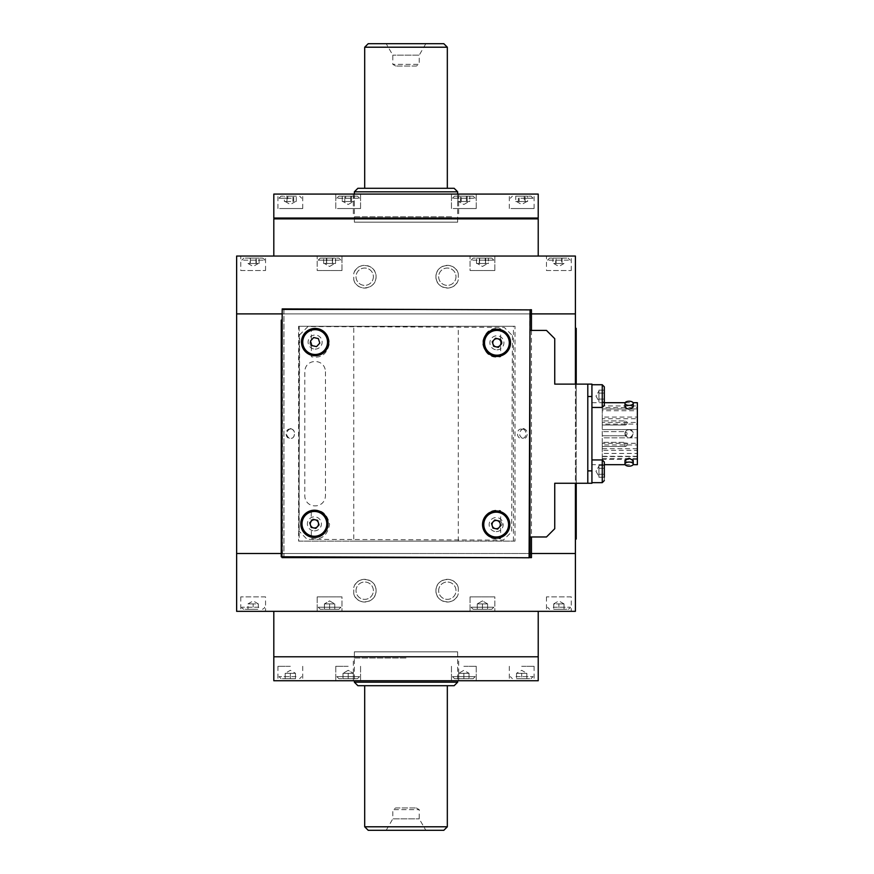 <?xml version="1.0" encoding="UTF-8"?>
<svg xmlns="http://www.w3.org/2000/svg" width="874" height="874" viewBox="0 0 874 874"><rect width="100%" height="100%" fill="white"/><g stroke="black" fill="none" stroke-linecap="round" stroke-linejoin="round"><path stroke-width="0.66" stroke-dasharray="4.37 3.28" d="M406.017 313.886L248.129 313.886L406.017 313.886M236.636 313.886L575.398 313.886L236.636 313.886M458.271 541.104L458.271 326.286L353.762 326.286L353.762 541.104L458.271 541.104M406.017 553.504L248.129 553.504L406.017 553.504M236.636 553.504L575.398 553.504L236.636 553.504M325.456 371.723L325.456 495.667C324.931 509.422 305.004 509.149 304.797 495.667L304.797 371.723C305.015 358.264 324.953 357.958 325.456 371.723M521.691 429.156C515.977 428.118 516.163 439.447 521.811 438.235C527.372 439.141 527.219 428.074 521.691 429.156M290.343 429.156C284.837 428.063 284.64 439.13 290.212 438.235C295.849 439.469 296.078 428.129 290.343 429.156M500.671 521.057L500.671 510.624C490.74 508.788 484.666 513.475 482.448 524.673C484.764 535.773 490.849 540.394 500.671 538.548L500.671 528.115C502.506 525.755 502.506 523.406 500.671 521.057M500.671 339.276L500.671 328.843C490.74 327.007 484.666 331.694 482.448 342.892C484.764 353.992 490.849 358.624 500.671 356.767L500.671 346.333C502.506 343.974 502.506 341.625 500.671 339.276M311.352 346.333L311.352 356.767C321.293 358.602 327.368 353.915 329.585 342.717C327.258 331.617 321.184 326.996 311.352 328.843L311.352 339.276C309.527 341.636 309.527 343.985 311.352 346.333M310.03 523.723L311.352 528.115L311.352 538.548C321.293 540.372 327.368 535.696 329.585 524.498C327.258 513.399 321.184 508.766 311.352 510.624L311.111 521.33M458.686 218.871L469.021 218.871L458.686 218.871M343.012 218.871L353.336 218.871L343.012 218.871M285.175 218.871L295.499 218.871L285.175 218.871M516.523 218.871L526.858 218.871L516.523 218.871M306.861 218.871L505.161 218.871L306.861 218.871M538.22 218.871L273.813 218.871M273.813 256.049L538.22 256.049L273.813 256.049M353.762 279.756C356.526 292.167 376.541 289.665 376.06 276.708C376.552 263.751 356.516 261.25 353.762 273.66L353.762 279.756A11.362 11.362 0 0 0 371.253 285.995A11.362 11.362 0 0 0 371.253 267.422A11.362 11.362 0 0 0 353.762 273.66M373.373 276.708A8.674 8.674 0 0 1 360.361 284.214A8.674 8.674 0 0 1 360.361 269.192A8.674 8.674 0 0 1 373.373 276.708A8.674 8.674 0 0 1 360.361 284.214A8.674 8.674 0 0 1 360.361 269.192A8.674 8.674 0 0 1 373.373 276.708M568.373 313.886L243.66 313.886L568.373 313.886M458.271 273.66C455.507 261.25 435.492 263.74 435.962 276.697C435.481 289.665 455.507 292.167 458.271 279.756A11.362 11.362 0 0 1 440.78 285.995A11.362 11.362 0 0 1 440.78 267.422A11.362 11.362 0 0 1 458.271 273.66L458.271 279.756M455.999 276.708A8.674 8.674 0 0 1 442.987 284.214A8.674 8.674 0 0 1 442.987 269.192A8.674 8.674 0 0 1 455.999 276.708A8.674 8.674 0 0 1 442.987 284.214A8.674 8.674 0 0 1 442.987 269.192A8.674 8.674 0 0 1 455.999 276.708M575.398 256.049L236.636 256.049M546.479 270.514L571.268 270.514L546.479 270.514L546.479 256.049L571.268 256.049L546.479 256.049M470.048 270.514L494.837 270.514L470.048 270.514L470.048 256.049L494.837 256.049L470.048 256.049L494.837 256.049L470.048 256.049L470.048 270.514L494.837 270.514L470.048 270.514M317.196 270.514L341.985 270.514L317.196 270.514L317.196 256.049L341.985 256.049L317.196 256.049L341.985 256.049L317.196 256.049L317.196 270.514L341.985 270.514L317.196 270.514M240.765 270.514L265.554 270.514L240.765 270.514L240.765 256.049L265.554 256.049L240.765 256.049M353.762 593.73C356.526 606.141 376.541 603.65 376.06 590.693C376.552 577.725 356.516 575.223 353.762 587.634A11.362 11.362 0 0 1 371.253 581.396A11.362 11.362 0 0 1 371.253 599.968A11.362 11.362 0 0 1 353.762 593.73L353.762 587.634M356.024 590.682A8.674 8.674 0 0 1 369.036 583.176A8.674 8.674 0 0 1 369.036 598.198A8.674 8.674 0 0 1 356.024 590.682A8.674 8.674 0 0 1 369.036 583.176A8.674 8.674 0 0 1 369.036 598.198A8.674 8.674 0 0 1 356.024 590.682M243.66 553.504L568.373 553.504L243.66 553.504M458.271 587.634C455.507 575.223 435.492 577.725 435.962 590.682C435.481 603.639 455.507 606.141 458.271 593.73A11.362 11.362 0 0 1 440.78 599.968A11.362 11.362 0 0 1 440.78 581.396A11.362 11.362 0 0 1 458.271 587.634L458.271 593.73M438.65 590.682A8.674 8.674 0 0 1 451.661 583.176A8.674 8.674 0 0 1 451.661 598.198A8.674 8.674 0 0 1 438.65 590.682A8.674 8.674 0 0 1 451.661 583.176A8.674 8.674 0 0 1 451.661 598.198A8.674 8.674 0 0 1 438.65 590.682M575.398 611.341L236.636 611.341M265.554 596.876L240.765 596.876L265.554 596.876L265.554 611.341L240.765 611.341L265.554 611.341M341.985 596.876L317.196 596.876L341.985 596.876L341.985 611.341L317.196 611.341L341.985 611.341L317.196 611.341L341.985 611.341L341.985 596.876L317.196 596.876L341.985 596.876M494.837 596.876L470.048 596.876L494.837 596.876L494.837 611.341L470.048 611.341L494.837 611.341L470.048 611.341L494.837 611.341L494.837 596.876L470.048 596.876L494.837 596.876M571.268 596.876L546.479 596.876L571.268 596.876L571.268 611.341L546.479 611.341L571.268 611.341M273.813 611.341L538.22 611.341L273.813 611.341M353.336 656.789L343.012 656.789L353.336 656.789M469.021 656.789L458.686 656.789L469.021 656.789M526.858 656.789L516.523 656.789L526.858 656.789M295.499 656.789L285.175 656.789L295.499 656.789M505.161 656.789L306.861 656.789L505.161 656.789M538.22 656.789L273.813 656.789L538.22 656.789M338.883 609.276L320.288 609.276L338.883 609.276L320.288 609.276L338.883 609.276L340.947 607.212L318.223 607.212L340.947 607.212L318.223 607.212L340.947 607.212L338.883 609.276M334.753 603.901L334.753 609.276L324.418 609.276L334.753 609.276L324.418 609.276L334.753 609.276L334.753 603.901L329.585 603.901L329.585 609.276L329.585 603.901L332.164 603.901L324.418 603.901L334.753 603.901L324.418 603.901L327.007 603.901L324.418 603.901L324.418 609.276L324.418 603.901L324.418 609.276L324.418 603.901L334.753 603.901L327.007 603.901L329.585 603.901L329.585 609.276L329.585 603.901L334.753 603.901L334.753 609.276L334.753 603.901L329.585 600.919L324.418 603.901L329.585 600.919L334.753 603.901M321.37 258.114L338.883 258.114L321.37 258.114M319.545 260.179L340.947 260.179L319.545 260.179M323.631 263.489L323.631 258.114L323.631 263.489L326.417 263.489L326.417 258.114L335.55 258.114L323.631 258.114L335.55 258.114L323.631 258.114L326.417 258.114L326.417 263.489L332.371 263.489L332.371 258.114L332.371 263.489L333.955 263.489L325.019 263.489L335.55 263.489L333.955 263.489L335.55 263.489L335.55 258.114L335.55 263.489L329.782 263.489L334.152 263.489L332.754 263.489L332.754 258.114L332.754 263.489L323.631 263.489L329.782 263.489L326.8 263.489L326.8 258.114L326.8 263.489M354.374 651.829L457.659 651.829L354.374 651.829L354.374 680.748M457.659 682.19L354.374 682.19M357.881 685.708L454.141 685.708M364.698 685.708L447.324 685.708L364.698 685.708M364.698 826.793L447.324 826.793M395.682 807.969L416.341 807.969L395.682 807.969L392.797 809.641L419.236 809.641L392.797 809.641L392.797 818.851L419.236 818.851L392.797 818.851L386.188 830.3L425.846 830.3L386.188 830.3M368.216 830.3L443.817 830.3M354.374 222.171L457.659 222.171L354.374 222.171L354.374 218.871M354.374 194.083L354.374 218.041M354.374 191.81L457.659 191.81M357.881 188.292L454.141 188.292M364.698 188.292L447.324 188.292L364.698 188.292M447.324 47.207L364.698 47.207M416.341 66.031L395.682 66.031L416.341 66.031L419.236 64.359L392.797 64.359L419.236 64.359L419.236 55.149L392.797 55.149L419.236 55.149L425.846 43.7L386.188 43.7L425.846 43.7M443.817 43.7L368.216 43.7M451.629 194.083L353.336 194.083L451.629 194.083M451.629 216.807L353.336 216.807L451.629 216.807M321.217 218.041L503.653 218.041L321.217 218.041M342.095 218.041L354.254 218.041L342.095 218.041M284.258 218.041L296.417 218.041L284.258 218.041M457.768 218.041L469.939 218.041L457.768 218.041M515.605 218.041L527.776 218.041L515.605 218.041M273.813 218.041L538.22 218.041M273.813 194.083L538.22 194.083M453.125 208.536L476.243 208.536L453.125 208.536M453.125 194.083L476.243 194.083L453.125 194.083M510.962 208.536L534.09 208.536L510.962 208.536M510.962 194.083L534.09 194.083L510.962 194.083M337.44 208.536L360.569 208.536L337.44 208.536M337.44 194.083L360.569 194.083L337.44 194.083M279.604 208.536L302.732 208.536L279.604 208.536M279.604 194.083L302.732 194.083L279.604 194.083M538.22 680.748L273.813 680.748M406.017 658.024L353.336 658.024L406.017 658.024M348.18 656.789C324.811 656.789 371.537 656.789 348.18 656.789C324.811 656.789 371.537 656.789 348.18 656.789M463.854 656.789C440.485 656.789 487.222 656.789 463.854 656.789C440.485 656.789 487.222 656.789 463.854 656.789M521.691 656.789C498.322 656.789 545.059 656.789 521.691 656.789M290.343 656.789C266.974 656.789 313.7 656.789 290.343 656.789M290.343 666.283L277.943 666.283L290.343 666.283M290.343 680.748L277.943 680.748L290.343 680.748M348.18 666.283L335.78 666.283L348.18 666.283M348.18 680.748L335.78 680.748L348.18 680.748M463.854 666.283L476.243 666.283L463.854 666.283M463.854 680.748L476.243 680.748L463.854 680.748M521.691 666.283L534.09 666.283L521.691 666.283M521.691 680.748L534.09 680.748L521.691 680.748M357.477 678.683L338.883 678.683L357.477 678.683L338.883 678.683L357.477 678.683L359.542 676.618L336.818 676.618L359.542 676.618L336.818 676.618L359.542 676.618L357.477 678.683M343.012 673.308L343.012 678.683L353.336 678.683L343.012 678.683L353.336 678.683L343.012 678.683L343.012 673.308L353.336 673.308L353.336 678.683L353.336 673.308L348.18 673.308L348.18 678.683L348.18 673.308L350.758 673.308L345.591 673.308L353.336 673.308L348.18 673.308L348.18 678.683L348.18 673.308L343.012 673.308L343.012 678.683L343.012 673.308L353.336 673.308L350.758 673.308L353.336 673.308L353.336 678.683L353.336 673.308L343.012 673.308L348.18 670.325L353.336 673.308L348.18 670.325L343.012 673.308M340.521 196.147L357.477 196.147L340.521 196.147M338.817 198.212L359.542 198.212L338.817 198.212M354.123 201.512L352.43 201.512L354.123 201.512L354.123 196.147L342.237 196.147L354.123 196.147L342.237 196.147L354.123 196.147L354.123 201.512L351.556 201.512L351.556 196.147L351.556 201.512L345.612 201.512L345.612 196.147L345.612 201.512L342.237 201.512L342.237 196.147L342.237 201.512L350.736 201.512L350.736 196.147L350.736 201.512L352.43 201.512L347.765 201.512L354.123 201.512M344.793 201.512L344.793 196.147L344.793 201.512L347.765 201.512L343.012 201.512L353.336 201.512L345.612 201.512M343.919 201.512L348.584 201.512L343.919 201.512M576.184 399.637L576.184 402.237L576.184 399.637M576.184 398.85L576.184 402.237L576.184 398.85M576.184 389.028L576.184 385.358L576.184 389.028M576.184 409.928L576.184 406.486L576.184 409.928M576.184 413.315L576.184 415.368L576.184 413.315M576.184 420.798L576.228 411.927L576.228 420.798M576.184 424.327L576.184 426.141L576.184 424.327M576.184 375.907L576.184 372.357L576.184 375.907M576.184 343.1L576.184 341.745L576.184 343.1M576.184 405.132L576.184 402.597L576.184 405.132M576.184 348.573L576.184 350.627L576.184 348.573M576.184 347.83L576.184 349.108L576.184 347.83M576.184 349.862L576.184 351.075L576.184 349.862M576.184 407.579L576.184 408.912L576.184 407.579M576.184 410.562L576.184 407.12L576.184 410.562M576.184 415.237L576.184 416.45L576.184 415.237M576.184 388.056L576.184 390.645L576.184 388.056M576.184 390.645L576.184 386.756L576.184 390.645M576.228 393.092L576.228 401.275M576.184 399.112L576.184 400.969L576.184 399.112M576.184 418.264L576.228 414.921L576.228 418.285M576.184 335.507L576.184 334.917L576.184 335.507M576.184 334.917L576.228 335.9L576.184 334.917M576.184 361.17L576.184 366.599L576.184 361.17M576.184 359.334L576.184 367.593L576.184 359.334M576.228 362.601L576.228 365.922M575.398 539.039L576.228 539.039L576.228 328.351L575.398 328.351L575.398 539.039L575.398 328.351M576.228 384.123L576.228 483.267M575.398 384.123L575.398 483.267M576.184 391.279L576.228 383.216L576.184 391.279M576.184 365.933L576.184 362.623M576.184 401.275L576.228 391.191M576.184 483.333L576.184 501.163L576.228 483.333M576.228 503.107L576.228 526.651M576.184 526.651L576.184 503.107M576.184 487.255L576.184 481.388L576.184 487.255M576.184 481.399L576.228 491.701L576.228 481.399M576.228 501.72L576.228 494.105L576.228 501.72M576.228 497.765L576.228 503.632L576.228 497.765M576.228 484.36L576.228 500.878L576.228 484.36M576.228 479.192L576.228 506.046L576.184 479.192M576.184 478.57L576.184 506.669L576.228 478.57M576.228 474.779L576.228 465.798L576.228 474.779M576.228 374.662L576.228 371.658L576.228 374.662M576.228 345.503L576.228 341.745L576.228 345.503M576.228 355.729L576.228 352.725L576.228 355.729M576.228 379.644L576.228 376.639L576.228 379.644M576.228 376.038L576.228 372.357L576.228 376.038M576.228 405.449L576.228 402.586L576.228 405.449M576.228 426.687L576.228 422.787L576.228 426.687M576.228 375.634L576.228 373.165L576.228 375.634M576.228 351.206L576.228 341.843L576.228 351.206M576.228 374.531L576.228 370.358L576.228 374.531M576.228 435.044L576.228 429.538L576.228 435.044M576.228 415.729L576.228 411.982L576.228 415.729M576.228 382.987L576.228 379.24L576.228 382.987M576.228 371.395L576.228 367.648L576.228 371.395M576.228 359.028L576.228 356.778L576.228 359.028M576.228 410.878L576.228 407.12L576.228 410.878M576.228 379.742L576.228 385.052L576.228 379.742M576.228 410.245L576.228 406.486L576.228 410.245M576.228 360.536L576.228 357.532L576.228 360.536M576.228 340.073L576.228 337.069L576.228 340.073M576.228 400.642L576.228 396.894L576.228 400.642M576.228 412.08L576.228 408.387L576.228 412.08M576.228 378.562L576.228 376.443L576.228 378.562M576.184 368.096L576.184 369.429L576.184 368.096M576.184 371.089L576.184 367.648L576.184 371.089M576.184 368.992L576.184 367.648L576.184 368.992M576.184 355.718L576.184 352.877L576.184 355.718M576.184 352.725L576.184 355.423L576.184 352.725M576.184 402.969L576.184 404.258L576.184 402.969M576.184 389.935L576.184 380.43L576.184 389.935M576.184 398.238L576.184 396.894L576.184 398.238M576.184 424.261L576.184 422.361L576.184 424.261M576.184 374.247L576.184 376.618L576.184 374.247M576.184 375.47L576.184 373.165L576.184 375.47M576.184 381.774L576.184 384.582L576.184 381.774M576.184 418.001L576.184 419.291L576.184 418.001M576.184 420.044L576.184 421.246L576.184 420.044M576.184 424.141L576.184 422.787L576.184 424.141M576.184 374.345L576.184 371.811L576.184 374.345M576.184 474.779L576.184 465.798L576.184 474.779M576.184 490.554C576.184 495.023 576.184 495.023 576.184 490.554M576.184 490.139C576.184 495.503 576.184 495.503 576.184 490.139M576.184 484.36L576.184 500.878L576.184 484.36M576.184 374.159L576.184 373.537L576.184 374.159M576.184 497.765L576.184 503.632L576.184 497.765M576.184 501.72L576.184 494.105L576.184 501.72M576.184 433.417L576.184 437.71L576.184 433.417M576.184 433.362L576.184 429.953L576.184 433.362M576.228 387.739L576.228 390.11L576.228 387.739M576.228 490.554C576.228 495.023 576.228 495.023 576.228 490.554M576.228 490.139C576.228 495.503 576.228 495.503 576.228 490.139M576.228 423.245L576.228 426.228L576.228 423.245M576.228 368.096L576.228 371.089L576.228 368.096M576.228 374.247L576.228 376.618L576.228 374.247M576.184 387.739L576.184 390.11L576.184 387.739M576.184 388.963L576.184 386.658L576.184 388.963M576.228 397.342L576.228 400.336L576.228 397.342M576.228 407.579L576.228 410.562L576.228 407.579M576.228 362.797L576.228 365.649L576.228 362.797M576.228 412.375L576.228 415.368L576.228 412.375M576.228 363.027L576.228 365.649L576.228 363.027M576.228 402.783L576.228 405.765L576.228 402.783M576.228 413.009L576.228 416.002L576.228 413.009M576.184 409.032L576.184 411.829L576.184 409.032M576.184 376.639L576.184 379.327L576.184 376.639M576.184 377.47L576.184 379.327L576.184 377.47M576.228 342.204L576.228 345.186L576.228 342.204M257.808 609.276L243.857 609.276L257.808 609.276M258.835 607.212L241.792 607.212L258.835 607.212M253.154 609.276L258.322 609.276L247.998 609.276L253.154 609.276L253.154 603.901L258.322 603.901L258.322 609.276L258.322 603.901L253.154 603.901L253.154 609.276M253.154 603.901L247.998 603.901L247.998 609.276M255.743 603.901L247.998 603.901L255.743 603.901M473.151 609.276L491.745 609.276L473.151 609.276L491.745 609.276L473.151 609.276L471.086 607.212L493.81 607.212L471.086 607.212L493.81 607.212L471.086 607.212L473.151 609.276M487.605 603.901L482.448 600.919L477.28 603.901L477.28 609.276L487.605 609.276L477.28 609.276L482.448 609.276L477.28 609.276L477.28 603.901L482.448 603.901L482.448 609.276L487.605 609.276L482.448 609.276L482.448 603.901L477.28 603.901L487.605 603.901L487.605 609.276L487.605 603.901L477.28 603.901L477.28 609.276L477.28 603.901L487.605 603.901L487.605 609.276L487.605 603.901L477.28 603.901L482.448 600.919L487.605 603.901L482.448 603.901L482.448 609.276L482.448 603.901M554.225 609.276L568.166 609.276L554.225 609.276M553.198 607.212L570.23 607.212L553.198 607.212M564.036 609.276L553.712 609.276L564.036 609.276L564.036 603.901L558.868 603.901L558.868 609.276L558.868 603.901L553.712 603.901L553.712 609.276L553.712 603.901L564.036 603.901L564.036 609.276M556.29 603.901L564.036 603.901L556.29 603.901M294.986 678.683L281.046 678.683L294.986 678.683M296.024 676.618L278.981 676.618L296.024 676.618M295.499 673.308L295.499 678.683L285.175 678.683L295.499 678.683L295.499 673.308L290.343 673.308L290.343 678.683L290.343 673.308L285.175 673.308L285.175 678.683L285.175 673.308L295.499 673.308L285.175 673.308L295.499 673.308L290.343 670.325L285.175 673.308M454.556 678.683L473.151 678.683L454.556 678.683L473.151 678.683L454.556 678.683L452.492 676.618L475.216 676.618L452.492 676.618L475.216 676.618L452.492 676.618L454.556 678.683M469.021 673.308L466.432 673.308L469.021 673.308L469.021 678.683L458.686 678.683L469.021 678.683L463.854 678.683L469.021 678.683L469.021 673.308L458.686 673.308L458.686 678.683L463.854 678.683L458.686 678.683L458.686 673.308L463.854 673.308L463.854 678.683L463.854 673.308L469.021 673.308L469.021 678.683L469.021 673.308L458.686 673.308L463.854 673.308L463.854 678.683L463.854 673.308L461.275 673.308L469.021 673.308L463.854 670.325L458.686 673.308L461.275 673.308L458.686 673.308L458.686 678.683L458.686 673.308L463.854 670.325L469.021 673.308M517.047 678.683L530.988 678.683L517.047 678.683M516.01 676.618L533.053 676.618L516.01 676.618M526.858 678.683L516.523 678.683L526.858 678.683L526.858 673.308L521.691 673.308L521.691 678.683L521.691 673.308L516.523 673.308L516.523 678.683L516.523 673.308L526.858 673.308L526.858 678.683M526.858 673.308L524.269 673.308L526.858 673.308L521.691 670.325L516.523 673.308L519.112 673.308L516.523 673.308M519.112 673.308L524.269 673.308L519.112 673.308M245.288 258.114L262.451 258.114L245.288 258.114M243.529 260.179L264.516 260.179L243.529 260.179M250.368 258.114L250.368 263.489L259.119 263.489L247.998 263.489L252.968 263.489L249.986 263.489L249.986 258.114L259.119 258.114L249.986 258.114M256.322 263.489L256.322 258.114M259.119 263.489L259.119 258.114M255.951 263.489L255.951 258.114M329.924 258.114L320.288 258.114L329.924 258.114M330.001 260.179L318.223 260.179L330.001 260.179M329.782 263.489L324.418 263.489L329.782 263.489M490.664 258.114L473.151 258.114L490.664 258.114M492.488 260.179L471.086 260.179L492.488 260.179M485.616 258.114L476.483 258.114L488.402 258.114L476.483 258.114L488.402 258.114L485.616 258.114L485.616 263.489L479.651 263.489L479.651 258.114L479.651 263.489L478.067 263.489L487.605 263.489L476.483 263.489L485.616 263.489L485.616 258.114M488.402 263.489L477.881 263.489L486.818 263.489L477.881 263.489L485.234 263.489L485.234 258.114L485.234 263.489L488.402 263.489L488.402 258.114L488.402 263.489L485.616 263.489M479.28 263.489L479.28 258.114L479.28 263.489M476.483 263.489L476.483 258.114L476.483 263.489L478.067 263.489L476.483 263.489M566.745 258.114L549.582 258.114L566.745 258.114M568.493 260.179L547.517 260.179L568.493 260.179M552.914 258.114L564.833 258.114L552.914 258.114L552.914 263.489L555.7 263.489L555.7 258.114M562.048 258.114L562.048 263.489L552.914 263.489M556.082 263.489L556.082 258.114M555.7 263.489L561.665 263.489L561.665 258.114M563.249 263.489L553.712 263.489L563.249 263.489M482.098 258.114L491.745 258.114L482.098 258.114M482.022 260.179L493.81 260.179L482.022 260.179M290.747 201.512L285.175 201.512L290.747 201.512M287.775 196.147L296.286 196.147L287.775 196.147L287.775 201.512L284.4 201.512L284.4 196.147M284.4 201.512L287.775 201.512M293.719 201.512L293.719 196.147M296.286 201.512L296.286 196.147M292.899 201.512L292.899 196.147M286.956 201.512L286.956 196.147M291.075 196.147L281.046 196.147L291.075 196.147M291.239 198.212L278.981 198.212L291.239 198.212M356.57 196.147L338.883 196.147L356.57 196.147M358.438 198.212L336.818 198.212L358.438 198.212M471.512 196.147L454.556 196.147L471.512 196.147M473.205 198.212L452.492 198.212L473.205 198.212M466.421 196.147L457.91 196.147L469.797 196.147L457.91 196.147L466.421 196.147L466.421 201.512L469.797 201.512L469.797 196.147L469.797 201.512L467.24 201.512L467.24 196.147L467.24 201.512L457.91 201.512L460.467 201.512L460.467 196.147L460.467 201.512L468.103 201.512L458.686 201.512L468.519 201.512L461.286 201.512L461.286 196.147L461.286 201.512L459.604 201.512L469.797 201.512L463.438 201.512L466.421 201.512L466.421 196.147M457.91 201.512L457.91 196.147L457.91 201.512L463.438 201.512L457.91 201.512M520.959 196.147L530.988 196.147L520.959 196.147M520.795 198.212L533.053 198.212L520.795 198.212M515.747 196.147L527.634 196.147L515.747 196.147L515.747 201.512L518.315 201.512L518.315 196.147M518.315 201.512L524.258 201.512L524.258 196.147M524.258 201.512L527.634 201.512L527.634 196.147M527.634 201.512L519.134 201.512L519.134 196.147M525.077 201.512L525.077 196.147M519.134 201.512L515.747 201.512M517.441 201.512L526.858 201.512L517.441 201.512M455.463 196.147L473.151 196.147L455.463 196.147M453.595 198.212L475.216 198.212L453.595 198.212M282.28 309.757L282.28 557.634L282.073 309.757L529.95 309.757L529.95 557.634L529.742 309.757M282.073 309.757L529.95 309.757L529.95 557.634L282.073 557.634L282.073 309.757L282.073 557.634L529.95 557.634L529.95 309.757L282.073 309.757M282.28 557.634L529.742 557.634M529.95 454.349L529.95 413.041L529.95 454.349M529.95 508.056C529.95 487.08 529.95 487.08 529.95 508.056C529.95 529.032 529.95 529.032 529.95 508.056M529.95 359.334C529.95 338.358 529.95 338.358 529.95 359.334C529.95 380.299 529.95 380.299 529.95 359.334M529.95 396.097C529.95 378.923 529.95 413.282 529.95 396.097C529.95 378.923 529.95 413.282 529.95 396.097M529.95 471.294C529.95 454.109 529.95 488.468 529.95 471.294C529.95 454.109 529.95 488.468 529.95 471.294M529.95 536.975L546.479 536.975L554.739 528.715L554.739 483.267L587.798 483.267L587.798 470.878L587.798 483.267L591.927 483.267L591.927 384.123L587.798 384.123L587.798 396.512L587.798 384.123L554.739 384.123L554.739 338.675L546.479 330.416L529.95 330.416L530.037 536.975M591.927 470.878L587.798 470.878L587.798 396.512L591.927 396.512M633.235 406.858L629.105 405.033L624.976 406.858M624.976 433.69A4.13 4.13 0 0 1 631.17 430.117A4.13 4.13 0 0 1 631.17 437.273A4.13 4.13 0 0 1 624.976 433.69C627.729 428.369 630.482 428.369 633.235 433.69C630.482 439.021 627.729 439.021 624.976 433.69L624.976 435.765L624.976 433.69M602.252 422.961L602.252 425.026L602.252 422.961M602.252 444.429L602.252 446.494L602.252 444.429M637.365 448.679L602.252 448.679L602.252 450.318L637.365 450.318L637.365 448.679L637.365 453.442L602.252 453.442L602.252 448.679M637.365 450.318L637.365 424.087L602.252 424.087L602.252 422.437L637.365 422.437L637.365 424.087M602.252 450.318L602.252 444.953L637.365 444.953M602.252 444.953L602.252 443.304L637.365 443.304M602.252 443.304L602.252 424.087M637.365 422.437L637.365 410.736L602.252 410.736L602.252 407.557L637.365 407.557L637.365 410.736M602.252 422.437L602.252 417.073L637.365 417.073M602.252 417.073L602.252 418.712L637.365 418.712M602.252 418.712L602.252 410.736M637.365 407.557L637.365 429.56L602.252 429.56L637.365 429.56L637.365 458.479L637.365 456.545L602.252 456.545L602.252 459.396L637.365 459.396L637.365 456.545M602.252 407.557L602.252 405.962L637.365 405.962M602.252 405.962L602.252 409.141L637.365 409.141M602.252 409.141L602.252 437.83L637.365 437.83L602.252 437.83L602.252 456.545M602.252 459.396L602.252 453.442M602.252 445.292L602.252 443.424L602.252 445.292M602.252 423.114L602.252 424.141L602.252 423.114M602.252 423.726L602.252 421.443L602.252 423.726M602.252 434.607L602.252 432.28L602.252 434.607M602.252 444.648L602.252 442.779L602.252 444.648M602.252 456.294L637.365 456.294L637.365 453.442M637.365 459.396L637.365 456.294M637.365 464.684L637.365 402.706M624.976 460.532C627.729 462.936 630.482 462.936 633.235 460.532M591.927 433.69L591.927 464.684L591.927 433.69M591.927 396.097C591.927 375.481 591.927 416.712 591.927 396.097C591.927 375.481 591.927 416.712 591.927 396.097L591.927 384.735L591.927 396.097M591.927 471.294C591.927 450.678 591.927 491.909 591.927 471.294C591.927 450.678 591.927 491.909 591.927 471.294L591.927 482.656L591.927 471.294M604.316 396.097L604.316 386.8L604.316 396.097M598.952 390.132L598.952 393.114L604.316 393.114L604.316 399.079L604.316 390.132L604.316 402.062L604.316 393.114L598.952 393.114L598.952 399.079L604.316 399.079L604.316 402.062L604.316 399.079L598.952 399.079L598.952 393.114L604.316 393.114L598.952 393.114L598.952 390.132L604.316 390.132L604.316 402.062L598.952 402.062L598.952 390.132L604.316 390.132M598.952 400.576L598.952 401.264L598.952 400.576M598.952 396.097L598.952 401.264L598.952 396.097M598.952 477.248L598.952 466.126L598.952 476.45L598.952 468.311L604.316 468.311L604.316 465.329L604.316 477.248L604.316 474.276L604.316 477.248L604.316 474.276L604.316 477.248L598.952 477.248L598.952 474.276L604.316 474.276L604.316 468.311L604.316 474.276L598.952 474.276L598.952 465.329L604.316 465.329L604.316 468.311L598.952 468.311L598.952 477.248L604.316 477.248M598.952 474.276L604.316 474.276L598.952 474.276L598.952 465.329L598.952 468.311L604.316 468.311L598.952 468.311L598.952 465.329L604.316 465.329M591.927 482.656L602.252 482.656L602.252 459.932L602.252 482.656L602.252 459.932L604.316 461.996L604.316 480.58L604.316 461.996L604.316 464.684L591.927 464.684M598.952 393.114L598.952 399.079L604.316 399.079L598.952 399.079L598.952 402.062L604.316 402.062M591.927 402.706L604.316 402.706L604.316 405.394L602.252 407.459L602.252 384.735L602.252 407.459L602.252 384.735L591.927 384.735M530.081 309.888L529.098 557.765L281.22 556.782L282.215 308.904L530.081 309.888M512.426 335.638L511.64 531.873L503.348 540.099L307.113 539.324L298.886 531.031L299.662 334.786L307.965 326.559L504.2 327.346L512.426 335.638M314.378 530.879A7.025 7.025 0 0 0 320.496 520.369A7.025 7.025 0 0 0 308.336 520.325A7.025 7.025 0 0 0 314.378 530.879M315.099 349.108A7.025 7.025 0 0 0 321.228 338.599A7.025 7.025 0 0 0 309.057 338.544A7.025 7.025 0 0 0 315.099 349.108M496.148 531.611A7.025 7.025 0 0 0 502.277 521.09A7.025 7.025 0 0 0 490.106 521.046A7.025 7.025 0 0 0 496.148 531.611M496.88 349.829A7.025 7.025 0 0 0 502.998 339.32A7.025 7.025 0 0 0 490.838 339.276A7.025 7.025 0 0 0 496.88 349.829M496.967 309.757L282.204 309.757M282.073 342.379L282.073 556.782M496.476 557.634L529.098 557.634M513.431 541.104L513.431 326.286L298.602 326.286L298.602 541.104L513.431 541.104M529.95 342.87L529.95 309.888M494.192 354.899A12.389 12.389 0 0 0 508.734 339.101A12.389 12.389 0 0 0 487.79 334.414A12.389 12.389 0 0 0 494.192 354.899M499.939 345.601L501.556 343.853L500.136 339.298L495.482 338.249L492.248 341.767L493.668 346.312L498.333 347.36L499.939 345.601M311.69 535.948A12.389 12.389 0 0 0 326.231 520.161A12.389 12.389 0 0 0 305.288 515.463A12.389 12.389 0 0 0 311.69 535.948M311.177 527.372L315.831 528.409L319.054 524.903L317.633 520.347L312.979 519.309L309.746 522.816L311.177 527.372M312.422 354.178A12.389 12.389 0 0 0 326.952 338.38A12.389 12.389 0 0 0 306.009 333.693A12.389 12.389 0 0 0 312.422 354.178M311.898 345.591L316.552 346.639L319.786 343.121L318.354 338.577L313.7 337.528L310.478 341.035L311.898 345.591M493.471 536.68A12.389 12.389 0 0 0 508.012 520.882A12.389 12.389 0 0 0 487.058 516.184A12.389 12.389 0 0 0 493.471 536.68M492.237 525.82L492.947 528.093L497.601 529.131L500.835 525.624L499.415 521.068L494.76 520.03L491.527 523.537L492.237 525.82M587.798 483.267L587.798 384.123M587.798 464.684L587.798 477.903L587.798 464.684M587.798 389.487L587.798 402.706L587.798 389.487M587.798 391.344L587.798 476.046L587.798 391.344M281.253 517.299L281.253 515.573M281.253 514.01L281.253 512.437M281.253 505.401L281.253 502.812M281.461 502.812L281.461 505.401M281.253 482.055L281.253 483.486M281.461 483.486L281.461 482.055M281.461 484.087L281.461 481.902L281.461 484.087M281.461 481.902L281.253 475.052L281.253 481.902M281.253 505.238L281.253 500.092M281.297 500.092L281.297 505.238M281.297 493.635L281.297 506.592L281.297 493.635M281.253 500.037L281.253 506.592L281.297 500.037M281.253 547.31L281.253 320.081L281.253 328.351L282.073 328.351L282.073 547.31L281.253 547.31L281.253 320.081L281.286 547.31L281.253 320.081L281.253 547.31L281.253 320.081L281.253 547.31L281.253 320.081L281.253 547.31L282.073 547.31L282.073 320.081M281.253 444.211L281.253 445.969M281.297 445.969L281.253 444.811M281.297 444.811L281.253 443.544M281.297 443.544L281.253 438.65M281.297 438.65L281.253 434.334M281.297 434.334L281.297 444.211M281.297 490.063L281.297 484.895L281.297 490.063M281.297 484.895L281.297 491.57L281.297 484.895M281.253 491.417L281.253 483.628L281.297 491.417M281.461 492.281L281.461 486.578L281.461 492.281M281.461 510.482L281.461 506.822L281.461 510.482M281.253 506.822L281.253 511.76L281.461 506.822M281.253 519.2L281.253 521.494M281.253 530.507L281.253 531.13M281.253 542.098L281.461 428.052L281.253 542.098M281.253 399.494L281.253 425.725L281.275 399.494M281.253 501.163L281.253 497.295L281.253 501.163M281.253 535.434L281.253 541.465L281.253 535.434M281.253 509.214L281.253 515.245L281.253 509.214M281.253 467.426L281.253 460.664L281.253 467.426M281.253 453.125L281.253 459.156L281.253 453.125M281.253 524.575L281.253 520.817L281.253 524.575M281.253 495.46L281.253 493.264L281.253 495.46M281.253 526.825L281.253 522.794L281.253 526.825M281.253 534.932L281.253 539.575L281.253 534.932M281.253 527.317L281.253 536.483L281.461 527.317M281.461 536.483L281.461 524.083L281.253 536.483M281.461 521.123L281.461 511.825L281.461 521.123C281.461 505.205 281.461 505.205 281.461 521.123L281.253 511.825L281.253 521.123C281.253 505.205 281.253 505.205 281.253 521.123L281.461 521.123M281.286 320.081L281.286 505.576L281.253 328.351M281.253 487.058L281.253 490.063L281.253 487.058M281.253 455.31L281.253 451.137L281.253 455.31M281.253 536.942L281.253 538.941L281.253 536.942M281.253 514.458L281.253 516.665L281.253 514.458M281.253 537.608L281.253 533.446L281.253 537.608M281.308 412.091L281.286 415.248L281.308 412.091M281.264 415.041L281.275 413.14L281.275 415.019M281.264 407.645L281.275 412.091L281.275 407.645M281.275 413.14L281.275 425.725L281.275 413.14M281.308 410.267L281.308 402.116L281.308 410.267M281.308 415.117L281.308 423.103L281.308 415.117M281.461 537.914L281.461 535.729L281.461 537.914M281.461 534.932L281.461 539.575L281.461 534.932M281.461 524.782L281.461 526.356L281.461 524.782M281.461 526.825L281.461 522.794L281.461 526.825M281.297 533.446L281.297 537.608L281.297 533.446M281.297 535.434L281.297 541.465L281.297 535.434M281.297 524.575L281.297 520.817L281.297 524.575M281.297 526.946L281.297 524.673L281.297 526.946M281.297 451.137L281.297 455.31L281.297 451.137M281.297 453.125L281.297 459.156L281.297 453.125M281.297 515.245L281.297 509.214L281.297 515.245M281.297 477.827L281.297 481.88L281.297 477.827M281.297 467.426L281.297 460.664L281.297 467.426M531.468 309.757L529.95 309.757L529.95 557.634L531.468 557.634M531.468 330.416L531.468 536.975M528.53 309.757L530.037 309.757M283.908 309.757L283.908 557.634L530.037 557.634M283.908 557.634L529.95 557.634M523.504 428.533C529.655 430.751 526.487 437.076 526.115 437.35C524.16 439.644 522.117 439.087 519.986 435.689C518.959 432.783 520.128 430.401 523.504 428.533M299.17 326.286L515.015 326.286L515.015 541.104L299.17 541.104L299.17 326.286M290.55 428.533C296.942 430.751 293.697 437.076 293.26 437.35C291.195 439.644 289.13 439.087 287.076 435.689C286.049 432.783 287.207 430.401 290.55 428.533M283.952 557.634L283.952 309.757L282.455 309.757L282.455 557.634L283.952 557.634M575.398 522.521L576.228 522.521M575.398 344.869L576.228 344.869M624.976 424.753L624.976 420.897L624.976 424.753M624.976 442.637L624.976 446.494L624.976 442.637M530.037 309.888L530.037 321.337M571.268 270.514L571.268 256.049M494.837 270.514L494.837 256.049L494.837 270.514M341.985 270.514L341.985 256.049L341.985 270.514M265.554 270.514L265.554 256.049M240.765 596.876L240.765 611.341M317.196 596.876L317.196 611.341L317.196 596.876M470.048 596.876L470.048 611.341L470.048 596.876M546.479 596.876L546.479 611.341M318.223 607.212L320.288 609.276L318.223 607.212M340.947 260.179L338.883 258.114L340.947 260.179M318.223 260.179L320.288 258.114L318.223 260.179M329.585 266.472L334.753 263.489L329.585 266.472L324.418 263.489L329.585 266.472M457.659 651.829L457.659 680.748M416.341 807.969L419.236 809.641L419.236 818.851L425.846 830.3M457.659 194.083L457.659 218.041M457.659 218.871L457.659 222.171M395.682 66.031L392.797 64.359L392.797 55.149L386.188 43.7M353.336 194.083L353.336 216.807M458.686 194.083L458.686 216.807M476.243 208.536L476.243 194.083L476.243 208.536M451.465 208.536L451.465 194.083L451.465 208.536M534.09 208.536L534.09 194.083M509.302 208.536L509.302 194.083M360.569 208.536L360.569 194.083L360.569 208.536M335.78 208.536L335.78 194.083L335.78 208.536M302.732 208.536L302.732 194.083M277.943 208.536L277.943 194.083M458.686 680.748L458.686 658.024M353.336 680.748L353.336 658.024M277.943 666.283L277.943 680.748M302.732 666.283L302.732 680.748M335.78 666.283L335.78 680.748L335.78 666.283M360.569 666.283L360.569 680.748L360.569 666.283M451.465 666.283L451.465 680.748L451.465 666.283M476.243 666.283L476.243 680.748L476.243 666.283M509.302 666.283L509.302 680.748M534.09 666.283L534.09 680.748M336.818 676.618L338.883 678.683L336.818 676.618M336.818 198.212L338.883 196.147L336.818 198.212M359.542 198.212L357.477 196.147L359.542 198.212M348.18 204.494L353.336 201.512L348.18 204.494L343.012 201.512L348.18 204.494M241.792 607.212C241.344 607.638 242.032 608.326 243.857 609.276M264.516 607.212C264.964 607.638 264.276 608.326 262.451 609.276M258.322 603.901L253.154 600.919L247.998 603.901M493.81 607.212L491.745 609.276L493.81 607.212M570.23 607.212C570.678 607.659 569.99 608.348 568.166 609.276M547.517 607.212L549.582 609.276M564.036 603.901L558.868 600.919L553.712 603.901M278.981 676.618L281.046 678.683M301.705 676.618L299.629 678.683M475.216 676.618L473.151 678.683L475.216 676.618M533.053 676.618L530.988 678.683M510.329 676.618L512.393 678.683M241.792 260.179L243.857 258.114M264.516 260.179C264.964 259.753 264.276 259.054 262.451 258.114M247.998 263.489L253.154 266.472L258.322 263.489M471.086 260.179L473.151 258.114L471.086 260.179M493.81 260.179L491.745 258.114L493.81 260.179M482.448 266.472L487.605 263.489L482.448 266.472L477.28 263.489L482.448 266.472M570.23 260.179L568.166 258.114M547.517 260.179L549.582 258.114M553.712 263.489L558.868 266.472L564.036 263.489M285.175 201.512L290.343 204.494L295.499 201.512M278.981 198.212L281.046 196.147M301.705 198.212L299.629 196.147M475.216 198.212L473.151 196.147L475.216 198.212M452.492 198.212L454.556 196.147L452.492 198.212M463.854 204.494L469.021 201.512L463.854 204.494L458.686 201.512L463.854 204.494M533.053 198.212L530.988 196.147M510.329 198.212L512.393 196.147M516.523 201.512L521.691 204.494L526.858 201.512M624.976 425.026A2.065 2.065 0 0 0 627.04 422.961A2.065 2.065 0 0 0 624.976 420.897L602.252 420.897L624.976 420.897A2.065 2.065 0 0 1 627.04 422.961A2.065 2.065 0 0 1 624.976 425.026L602.252 425.026L624.976 425.026M624.976 435.765A2.065 2.065 0 0 0 627.04 433.69A2.065 2.065 0 0 0 624.976 431.625L602.252 431.625L624.976 431.625A2.065 2.065 0 0 1 627.04 433.69A2.065 2.065 0 0 1 624.976 435.765L602.252 435.765L624.976 435.765M624.976 446.494A2.065 2.065 0 0 0 627.04 444.429A2.065 2.065 0 0 0 624.976 442.364L602.252 442.364L624.976 442.364A2.065 2.065 0 0 1 627.04 444.429A2.065 2.065 0 0 1 624.976 446.494L602.252 446.494L624.976 446.494M602.252 408.912L637.365 408.912M602.252 458.479L637.365 458.479M625.139 464.684L633.071 464.684M625.139 402.706L633.071 402.706M595.97 396.097L598.952 401.264L595.97 396.097L598.952 390.94L595.97 396.097M595.97 471.294L598.952 476.45L595.97 471.294L598.952 466.126L595.97 471.294M591.927 459.932L602.252 459.932M591.927 407.459L602.252 407.459"/><path stroke-width="1.31" d="M282.073 313.886L236.636 313.886L282.073 313.886M575.398 483.267L575.398 553.504L529.95 553.504L575.398 553.504L575.398 611.341L236.636 611.341L236.636 553.504L281.231 553.504L236.636 553.504L236.636 256.049L575.398 256.049L575.398 313.886L530.07 313.886L575.398 313.886L575.398 328.351L576.228 328.351L576.228 384.123M310.03 523.723L311.111 521.33M273.813 256.049L273.813 218.871L538.22 218.871L538.22 256.049M273.813 611.341L273.813 656.789L538.22 656.789L538.22 680.748L273.813 680.748L273.813 656.789L538.22 656.789L538.22 611.341M354.374 680.748L354.374 682.19L457.659 682.19L457.659 680.748M457.659 682.19L454.141 685.708L357.881 685.708L354.374 682.19M364.698 685.708L364.698 826.793L447.324 826.793L443.817 830.3L368.216 830.3L364.698 826.793M354.374 191.81L357.881 188.292L454.141 188.292L457.659 191.81L354.374 191.81L354.374 194.083M354.374 218.041L354.374 218.871M447.324 47.207L443.817 43.7L368.216 43.7L364.698 47.207L447.324 47.207L447.324 188.292M364.698 47.207L364.698 188.292M538.22 218.041L273.813 218.041L273.813 194.083L538.22 194.083L538.22 218.041M575.398 539.039L576.228 539.039L576.228 483.267M575.398 328.351L575.398 384.123M587.798 483.267L587.798 384.123L591.927 384.123L591.927 483.267L554.739 483.267L554.739 528.715L546.479 536.975L529.95 536.975M591.927 396.512L587.798 396.512L587.798 470.878L591.927 470.878M624.976 403.285A4.13 2.065 0 0 0 629.105 405.35A4.13 2.065 0 0 0 633.235 403.285A4.13 2.065 0 0 0 629.105 401.221A4.13 2.065 0 0 0 624.976 403.285L624.976 406.858C627.729 409.786 630.482 409.786 633.235 406.858L633.235 403.285M633.071 402.706L637.365 402.706L637.365 464.684L633.071 464.684M624.976 464.105A4.13 2.065 180 0 0 629.105 466.17A4.13 2.065 180 0 0 633.235 464.105A4.13 2.065 180 0 0 629.105 462.04A4.13 2.065 180 0 0 624.976 464.105L624.976 460.532L629.105 458.227L633.235 460.532L633.235 464.105M591.927 384.735L602.252 384.735L604.316 386.8L604.316 405.394L602.252 407.459L602.252 384.735L604.316 386.8L604.316 390.132M591.927 459.932L602.252 459.932L604.316 461.996L604.316 477.248M625.139 464.684L604.316 464.684L604.316 465.329M604.316 402.062L604.316 402.706L625.139 402.706M530.081 309.888L529.098 557.765L281.22 556.782L282.215 308.904L530.081 309.888M314.345 537.488A13.634 13.634 0 0 0 326.242 517.091A13.634 13.634 0 0 0 302.623 516.993A13.634 13.634 0 0 0 314.345 537.488M315.077 355.718A13.634 13.634 0 0 0 326.963 335.31A13.634 13.634 0 0 0 303.344 335.223A13.634 13.634 0 0 0 315.077 355.718M496.126 538.22A13.634 13.634 0 0 0 508.012 517.812A13.634 13.634 0 0 0 484.404 517.714A13.634 13.634 0 0 0 496.126 538.22M496.847 356.439A13.634 13.634 0 0 0 508.734 336.042A13.634 13.634 0 0 0 485.125 335.944A13.634 13.634 0 0 0 496.847 356.439M529.95 309.888L496.967 309.757M282.204 309.757L282.073 342.379M282.073 556.782L282.073 557.634L496.476 557.634M529.098 557.634L529.95 557.634L529.95 342.87M494.192 354.899A12.389 12.389 0 0 0 508.734 339.101A12.389 12.389 0 0 0 487.79 334.414A12.389 12.389 0 0 0 494.192 354.899M498.333 347.36L501.556 343.853L500.136 339.298L495.482 338.249L492.248 341.767L493.668 346.312L498.333 347.36M499.939 345.601A4.13 4.13 0 0 0 497.809 338.773A4.13 4.13 0 0 0 492.958 344.039A4.13 4.13 0 0 0 499.939 345.601M313.504 527.885A4.13 4.13 0 0 0 318.344 522.63A4.13 4.13 0 0 0 311.363 521.057A4.13 4.13 0 0 0 313.504 527.885M311.69 535.948A12.389 12.389 0 0 0 326.231 520.161A12.389 12.389 0 0 0 305.288 515.463A12.389 12.389 0 0 0 311.69 535.948M311.177 527.372L315.831 528.409L319.054 524.903L317.633 520.347L312.979 519.309L309.746 522.816L311.177 527.372M312.422 354.178A12.389 12.389 0 0 0 326.952 338.38A12.389 12.389 0 0 0 306.009 333.693A12.389 12.389 0 0 0 312.422 354.178M311.898 345.591L316.552 346.639L319.786 343.121L318.354 338.577L313.7 337.528L310.478 341.035L311.898 345.591M493.471 536.68A12.389 12.389 0 0 0 508.012 520.882A12.389 12.389 0 0 0 487.058 516.184A12.389 12.389 0 0 0 493.471 536.68M491.527 523.537L492.947 528.093L497.601 529.131L500.835 525.624L499.415 521.068L494.76 520.03L491.527 523.537M493.144 521.789A4.13 4.13 0 0 0 495.274 528.617A4.13 4.13 0 0 0 500.125 523.351A4.13 4.13 0 0 0 493.144 521.789M587.798 384.123L554.739 384.123L554.739 338.675L546.479 330.416L530.005 330.416L530.037 321.337M281.253 547.31L281.253 320.081L282.073 320.081M529.95 309.757L531.468 309.757L531.468 330.416M531.468 536.975L531.468 557.634L529.95 557.634M575.398 344.869L576.228 344.869M575.398 522.521L576.228 522.521M602.252 459.932L602.252 482.656L604.316 480.58L602.252 482.656L591.927 482.656M281.253 328.351L282.073 328.351M530.037 536.975L530.037 557.634M447.324 685.708L447.324 826.793M457.659 191.81L457.659 194.083M457.659 218.041L457.659 218.871M591.927 407.459L602.252 407.459"/></g></svg>
